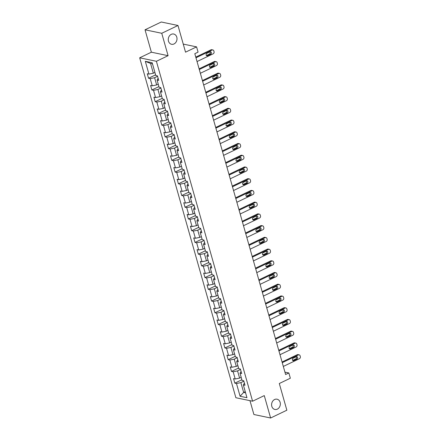 <?xml version="1.0" encoding="UTF-8"?>
<svg xmlns="http://www.w3.org/2000/svg" width="440" height="440" viewBox="0 0 440 440"><rect width="100%" height="100%" fill="white"/><g stroke="black" fill="none" stroke-linecap="round" stroke-linejoin="round"><path stroke-width="0.66" d="M274.604 399.52A5.242 4.334 -78.2 0 1 277.041 399.195A5.242 4.334 -78.2 0 1 280.341 403.75A5.242 4.334 -78.2 0 1 277.327 409.139A5.242 4.334 -78.2 0 1 274.896 409.464A5.242 4.334 -78.2 0 1 271.596 404.91A5.242 4.334 -78.2 0 1 274.604 399.52M171.27 34.342A5.242 4.334 -78.2 0 1 173.707 34.023A5.242 4.334 -78.2 0 1 177.007 38.577A5.242 4.334 -78.2 0 1 173.993 43.967A5.242 4.334 -78.2 0 1 171.562 44.286A5.242 4.334 -78.2 0 1 168.262 39.732A5.242 4.334 -78.2 0 1 171.27 34.342M249.975 400.67L253.897 414.513L270.617 418L286.853 410.207L279.301 383.521L290.34 378.219L288.849 372.955L284.928 372.141M139.678 57.811L235.868 397.727L252.588 401.214L156.404 61.292L139.678 57.811L151.371 52.195L168.091 55.682L161.75 33.281L145.03 29.794L151.371 52.195M145.03 29.794L161.266 22L177.986 25.487L185.537 52.173L196.576 46.871L183.249 44.094M161.75 33.281L177.986 25.487M244.404 383.174L243.348 384.923L244.992 385.27L243.716 380.76L242.072 380.413L240.026 373.197L241.676 373.543L240.4 369.034L238.75 368.687L236.709 361.471L238.359 361.818L237.083 357.308L235.433 356.961L233.393 349.745L235.043 350.091L233.761 345.582L232.117 345.235L230.071 338.019L231.721 338.366L230.445 333.856L228.795 333.509L226.754 326.293L228.404 326.639L227.128 322.13L225.478 321.783L223.438 314.567L225.088 314.908L223.812 310.398L222.162 310.057L220.115 302.841L221.766 303.182L220.49 298.672L218.84 298.331L216.799 291.115L218.449 291.456L217.173 286.946L215.523 286.605L213.483 279.389L215.132 279.73L213.857 275.22L212.207 274.879L210.161 267.663L211.811 268.004L210.535 263.494L208.885 263.153L206.844 255.937L208.494 256.278L207.218 251.768L205.568 251.422L203.528 244.206L205.178 244.552L203.902 240.042L202.252 239.696L200.206 232.48L201.856 232.826L200.58 228.316L198.93 227.97L196.889 220.754L198.539 221.1L197.263 216.59L195.613 216.244L193.573 209.028L195.222 209.374L193.947 204.864L192.297 204.518L190.251 197.302L191.901 197.648L190.625 193.138L188.975 192.792L186.934 185.576L188.584 185.917L187.308 181.406L185.658 181.066L183.618 173.85L185.268 174.191L183.992 169.68L182.341 169.34L180.296 162.124L181.946 162.465L180.67 157.955L179.02 157.614L176.979 150.398L178.629 150.739L177.353 146.229L175.703 145.888L173.663 138.672L175.312 139.013L174.037 134.503L172.387 134.162L170.346 126.946L171.99 127.287L170.715 122.776L169.065 122.436L167.024 115.214L168.674 115.561L167.398 111.051L165.748 110.704L163.708 103.488L165.357 103.835L164.082 99.325L162.431 98.978L160.391 91.762L162.036 92.109L160.76 87.599L159.115 87.252L157.069 80.036L158.719 80.383L157.443 75.873L155.793 75.526L152.18 62.75L145.31 61.314L150.562 63.454L153.329 73.227L154.924 72.457M243.348 384.923L246.961 397.705L240.091 396.275L236.478 383.493L234.828 383.152L241.885 379.759M145.31 61.314L148.923 74.096L147.274 73.75L148.549 78.26L150.2 78.606L152.246 85.822L150.596 85.476L151.871 89.986L153.522 90.332L155.562 97.548L153.912 97.201L155.188 101.712L156.838 102.058L158.879 109.274L157.229 108.933L158.505 113.443L160.155 113.784L162.195 121L160.551 120.659L161.827 125.169L163.477 125.51L165.517 132.726L163.867 132.385L165.143 136.895L166.793 137.236L168.834 144.452L167.184 144.111L168.46 148.621L170.11 148.962L172.15 156.178L170.5 155.837L171.781 160.347L173.426 160.688L175.472 167.904L173.822 167.563L175.098 172.073L176.748 172.42L178.788 179.636L177.139 179.289L178.415 183.799L180.065 184.146L182.105 191.362L180.455 191.015L181.737 195.525L183.381 195.872L185.427 203.088L183.777 202.741L185.053 207.251L186.703 207.597L188.744 214.814L187.094 214.467L188.37 218.977L190.02 219.323L192.06 226.54L190.41 226.193L191.686 230.703L193.336 231.049L195.382 238.266L193.732 237.919L195.008 242.435L196.658 242.776L198.698 249.992L197.049 249.651L198.325 254.161L199.975 254.502L202.015 261.718L200.365 261.377L201.641 265.887L203.291 266.228L205.337 273.444L203.687 273.103L204.963 277.613L206.613 277.954L208.654 285.17L207.004 284.829L208.28 289.339L209.93 289.68L211.97 296.895L210.32 296.555L211.596 301.065L213.246 301.406L215.292 308.627L213.642 308.281L214.918 312.791L216.568 313.137L218.609 320.353L216.959 320.007L218.235 324.517L219.885 324.863L221.925 332.079L220.275 331.733L221.551 336.243L223.201 336.589L225.247 343.805L223.597 343.459L224.873 347.969L226.523 348.315L228.564 355.531L226.914 355.185L228.19 359.695L229.84 360.041L231.88 367.257L230.23 366.911L231.506 371.421L233.156 371.767L235.202 378.983L233.552 378.642L234.828 383.152M196.576 46.871L198.066 52.135L194.816 53.691L285.604 374.517L288.849 372.955M240.026 373.197L241.082 371.448M241.203 377.344L239.602 378.114L237.562 370.898L240.526 369.474M235.202 378.983L239.602 378.114M233.156 371.767L237.562 370.898M236.709 361.471L237.765 359.722M237.881 365.618L236.286 366.388L234.245 359.172L237.21 357.748M231.88 367.257L236.286 366.388M229.84 360.041L234.245 359.172M233.393 349.745L234.448 347.996M234.564 353.892L232.969 354.662L230.929 347.446L233.888 346.022M228.564 355.531L232.969 354.662M226.523 348.315L230.929 347.446M230.071 338.019L231.127 336.27M231.248 342.166L229.647 342.936L227.607 335.715L230.571 334.296M225.247 343.805L229.647 342.936M223.201 336.589L227.607 335.715M226.754 326.293L227.81 324.539M227.926 330.44L226.331 331.205L224.29 323.989L227.255 322.57M221.925 332.079L226.331 331.205M219.885 324.863L224.29 323.989M223.438 314.567L224.494 312.812M224.609 318.714L223.014 319.479L220.974 312.263L223.933 310.844M218.609 320.353L223.014 319.479M216.568 313.137L220.974 312.263M220.115 302.841L221.172 301.087M221.293 306.988L219.698 307.752L217.652 300.536L220.616 299.118M215.292 308.627L219.698 307.752M213.246 301.406L217.652 300.536M216.799 291.115L217.855 289.361M217.971 295.262L216.376 296.027L214.335 288.811L217.299 287.386M211.97 296.895L216.376 296.027M209.93 289.68L214.335 288.811M213.483 279.389L214.539 277.635M214.654 283.536L213.059 284.3L211.019 277.085L213.978 275.66M208.654 285.17L213.059 284.3M206.613 277.954L211.019 277.085M210.161 267.663L211.216 265.909M211.338 271.81L209.743 272.575L207.697 265.359L210.661 263.934M205.337 273.444L209.743 272.575M203.291 266.228L207.697 265.359M206.844 255.937L207.9 254.183M208.016 260.084L206.421 260.849L204.38 253.633L207.345 252.208M202.015 261.718L206.421 260.849M199.975 254.502L204.38 253.633M203.528 244.206L204.584 242.457M204.699 248.358L203.104 249.123L201.064 241.907L204.023 240.482M198.698 249.992L203.104 249.123M196.658 242.776L201.064 241.907M200.206 232.48L201.262 230.731M201.382 236.627L199.788 237.397L197.742 230.181L200.706 228.756M195.382 238.266L199.788 237.397M193.336 231.049L197.742 230.181M196.889 220.754L197.945 219.005M198.061 224.901L196.465 225.671L194.425 218.455L197.389 217.03M192.06 226.54L196.465 225.671M190.02 219.323L194.425 218.455M193.573 209.028L194.629 207.279M194.744 213.174L193.149 213.945L191.109 206.729L194.068 205.304M188.744 214.814L193.149 213.945M186.703 207.597L191.109 206.729M190.251 197.302L191.312 195.547M191.428 201.448L189.833 202.213L187.787 194.997L190.751 193.578M185.427 203.088L189.833 202.213M183.381 195.872L187.787 194.997M186.934 185.576L187.99 183.821M188.111 189.722L186.511 190.487L184.47 183.271L187.435 181.852M182.105 191.362L186.511 190.487M180.065 184.146L184.47 183.271M183.618 173.85L184.674 172.095M184.789 177.997L183.194 178.761L181.154 171.545L184.113 170.126M178.788 179.636L183.194 178.761M176.748 172.42L181.154 171.545M180.296 162.124L181.357 160.369M181.472 166.271L179.878 167.035L177.832 159.819L180.796 158.4M175.472 167.904L179.878 167.035M173.426 160.688L177.832 159.819M176.979 150.398L178.035 148.643M178.156 154.545L176.556 155.309L174.515 148.093L177.48 146.669M172.15 156.178L176.556 155.309M170.11 148.962L174.515 148.093M173.663 138.672L174.719 136.917M174.834 142.819L173.239 143.583L171.198 136.367L174.157 134.942M168.834 144.452L173.239 143.583M166.793 137.236L171.198 136.367M170.346 126.946L171.402 125.191M171.518 131.093L169.923 131.857L167.877 124.641L170.841 123.217M165.517 132.726L169.923 131.857M163.477 125.51L167.877 124.641M167.024 115.214L168.08 113.465M168.201 119.367L166.601 120.131L164.56 112.915L167.524 111.491M162.195 121L166.601 120.131M160.155 113.784L164.56 112.915M163.708 103.488L164.764 101.739M164.879 107.635L163.284 108.405L161.244 101.189L164.203 99.764M158.879 109.274L163.284 108.405M156.838 102.058L161.244 101.189M160.391 91.762L161.447 90.013M161.562 95.909L159.968 96.679L157.922 89.463L160.886 88.038M155.562 97.548L159.968 96.679M153.522 90.332L157.922 89.463M157.069 80.036L158.125 78.287M158.246 84.183L156.646 84.953L154.605 77.737L157.57 76.312M152.246 85.822L156.646 84.953M150.2 78.606L154.605 77.737M148.923 74.096L153.329 73.227M168.091 55.682L156.404 61.292M270.617 418L264.275 395.599L252.588 401.214M152.493 63.855L150.562 63.454M245.24 391.627L243.645 392.398L245.575 392.799M243.843 381.2L240.878 382.624L243.645 392.398L240.091 396.275M236.478 383.493L240.878 382.624M148.549 78.26L155.612 74.871M151.871 89.986L158.928 86.597M155.188 101.712L162.245 98.324M158.505 113.443L165.561 110.05M161.827 125.169L168.883 121.776M165.143 136.895L172.2 133.507M168.46 148.621L175.516 145.233M171.781 160.347L178.838 156.959M175.098 172.073L182.155 168.685M178.415 183.799L185.471 180.411M181.737 195.525L188.793 192.137M185.053 207.251L192.11 203.863M188.37 218.977L195.426 215.589M191.686 230.703L198.748 227.315M195.008 242.435L202.065 239.041M198.325 254.161L205.381 250.767M201.641 265.887L208.703 262.499M204.963 277.613L212.02 274.225M208.28 289.339L215.336 285.951M211.596 301.065L218.658 297.677M214.918 312.791L221.975 309.402M218.235 324.517L225.291 321.129M221.551 336.243L228.613 332.855M224.873 347.969L231.93 344.581M228.19 359.695L235.246 356.307M231.506 371.421L238.568 368.033M195.976 57.794L212.108 50.05A1.639 1.353 101.8 0 1 212.867 49.946A1.639 1.353 101.8 0 1 213.835 50.93L214.044 51.678A1.639 1.353 101.8 0 1 213.169 53.807L197.043 61.55M212.867 49.946L211.739 49.715A1.639 1.353 -78.2 0 0 210.98 49.813L195.784 57.107M209.963 51.849A1.309 1.084 -78.2 0 1 210.645 54.252L207.526 55.748A1.309 1.084 -78.2 0 1 206.844 53.345L209.963 51.849A1.309 1.084 -78.2 0 1 209.512 54.016L206.399 55.512A1.309 1.084 -78.2 0 1 206.393 55.517L207.526 55.748M199.298 69.52L215.424 61.776A1.639 1.353 101.8 0 1 216.189 61.672A1.639 1.353 101.8 0 1 217.151 62.656L217.365 63.404A1.639 1.353 101.8 0 1 216.491 65.533L200.36 73.276M216.189 61.672L215.056 61.441A1.639 1.353 -78.2 0 0 214.297 61.54L199.106 68.833M213.279 63.575A1.309 1.084 -78.2 0 1 213.961 65.978L210.843 67.474A1.309 1.084 -78.2 0 1 210.166 65.071L213.279 63.575A1.309 1.084 -78.2 0 1 212.834 65.742L209.715 67.243L210.843 67.474M202.615 81.246L218.746 73.502A1.639 1.353 101.8 0 1 219.505 73.403A1.639 1.353 101.8 0 1 220.468 74.382L220.682 75.136A1.639 1.353 101.8 0 1 219.808 77.259L203.676 85.003M219.505 73.403L218.372 73.167A1.639 1.353 -78.2 0 0 217.613 73.266L202.422 80.564M216.601 75.3A1.309 1.084 -78.2 0 1 217.278 77.704L214.165 79.2A1.309 1.084 -78.2 0 1 213.483 76.797L216.601 75.3A1.309 1.084 -78.2 0 1 216.15 77.468L213.032 78.969L214.165 79.2M205.931 92.972L222.063 85.228A1.639 1.353 101.8 0 1 222.822 85.129A1.639 1.353 101.8 0 1 223.79 86.108L223.999 86.862A1.639 1.353 101.8 0 1 223.124 88.984L206.998 96.734M222.822 85.129L221.694 84.892A1.639 1.353 -78.2 0 0 220.935 84.992L205.739 92.29M219.918 87.026A1.309 1.084 -78.2 0 1 220.6 89.43L217.481 90.932A1.309 1.084 -78.2 0 1 216.799 88.523L219.918 87.026A1.309 1.084 -78.2 0 1 219.466 89.199L216.348 90.695L217.481 90.932M209.253 104.698L225.379 96.954A1.639 1.353 101.8 0 1 226.144 96.855A1.639 1.353 101.8 0 1 227.106 97.834L227.321 98.588A1.639 1.353 101.8 0 1 226.446 100.711L210.315 108.46M226.144 96.855L225.011 96.618A1.639 1.353 -78.2 0 0 224.252 96.718L209.061 104.016M223.234 98.753A1.309 1.084 -78.2 0 1 223.916 101.156L220.798 102.658A1.309 1.084 -78.2 0 1 220.115 100.249L223.234 98.753A1.309 1.084 -78.2 0 1 222.783 100.925L219.67 102.421A1.309 1.084 -78.2 0 1 219.665 102.421L220.798 102.658M212.57 116.424L228.701 108.68A1.639 1.353 101.8 0 1 229.46 108.581A1.639 1.353 101.8 0 1 230.423 109.56L230.637 110.314A1.639 1.353 101.8 0 1 229.763 112.437L213.631 120.186M229.46 108.581L228.327 108.345A1.639 1.353 -78.2 0 0 227.568 108.444L212.377 115.742M226.551 110.479A1.309 1.084 -78.2 0 1 227.233 112.888L224.12 114.384A1.309 1.084 -78.2 0 1 223.438 111.975L226.551 110.479A1.309 1.084 -78.2 0 1 226.105 112.651L222.987 114.147L224.12 114.384M215.886 128.15L232.018 120.406A1.639 1.353 101.8 0 1 232.777 120.307A1.639 1.353 101.8 0 1 233.745 121.286L233.954 122.04A1.639 1.353 101.8 0 1 233.079 124.168L216.953 131.912M232.777 120.307L231.649 120.071A1.639 1.353 -78.2 0 0 230.89 120.17L215.694 127.468M229.873 122.205A1.309 1.084 -78.2 0 1 230.555 124.614L227.436 126.11A1.309 1.084 -78.2 0 1 226.754 123.701L229.873 122.205A1.309 1.084 -78.2 0 1 229.422 124.377L226.303 125.873L227.436 126.11M219.208 139.882L235.334 132.132A1.639 1.353 101.8 0 1 236.093 132.033A1.639 1.353 101.8 0 1 237.061 133.012L237.27 133.766A1.639 1.353 101.8 0 1 236.401 135.894L220.27 143.638M236.093 132.033L234.966 131.797A1.639 1.353 -78.2 0 0 234.207 131.895L219.01 139.194M233.189 133.93A1.309 1.084 -78.2 0 1 233.871 136.34L230.753 137.836A1.309 1.084 -78.2 0 1 230.071 135.432L233.189 133.93A1.309 1.084 -78.2 0 1 232.738 136.103L229.625 137.599A1.309 1.084 -78.2 0 1 229.62 137.599L230.753 137.836M222.525 151.607L238.656 143.858A1.639 1.353 101.8 0 1 239.415 143.759A1.639 1.353 101.8 0 1 240.378 144.738L240.592 145.492A1.639 1.353 101.8 0 1 239.718 147.62L223.586 155.364M239.415 143.759L238.282 143.523A1.639 1.353 -78.2 0 0 237.523 143.627L222.332 150.92M236.506 145.656A1.309 1.084 -78.2 0 1 237.188 148.066L234.075 149.562A1.309 1.084 -78.2 0 1 233.393 147.158L236.506 145.656A1.309 1.084 -78.2 0 1 236.06 147.829L232.941 149.325L234.075 149.562M225.841 163.334L241.973 155.584A1.639 1.353 101.8 0 1 242.732 155.485A1.639 1.353 101.8 0 1 243.694 156.464L243.909 157.218A1.639 1.353 101.8 0 1 243.034 159.346L226.908 167.09M242.732 155.485L241.604 155.249A1.639 1.353 -78.2 0 0 240.845 155.353L225.649 162.646M239.828 157.388A1.309 1.084 -78.2 0 1 240.51 159.791L237.391 161.288A1.309 1.084 -78.2 0 1 236.709 158.884L239.828 157.388A1.309 1.084 -78.2 0 1 239.377 159.555L236.258 161.051L237.391 161.288M229.163 175.06L245.289 167.316A1.639 1.353 101.8 0 1 246.048 167.211A1.639 1.353 101.8 0 1 247.016 168.196L247.225 168.944A1.639 1.353 101.8 0 1 246.356 171.072L230.225 178.816M246.048 167.211L244.921 166.975A1.639 1.353 -78.2 0 0 244.162 167.079L228.965 174.372M243.144 169.114A1.309 1.084 -78.2 0 1 243.826 171.518L240.708 173.014A1.309 1.084 -78.2 0 1 240.026 170.61L243.144 169.114A1.309 1.084 -78.2 0 1 242.693 171.281L239.58 172.777A1.309 1.084 -78.2 0 1 239.575 172.777L240.708 173.014M232.48 186.786L248.611 179.042A1.639 1.353 101.8 0 1 249.37 178.937A1.639 1.353 101.8 0 1 250.333 179.922L250.547 180.67A1.639 1.353 101.8 0 1 249.673 182.798L233.541 190.542M249.37 178.937L248.237 178.706A1.639 1.353 -78.2 0 0 247.478 178.805L232.287 186.098M246.461 180.84A1.309 1.084 -78.2 0 1 247.143 183.244L244.024 184.74A1.309 1.084 -78.2 0 1 243.348 182.336L246.461 180.84A1.309 1.084 -78.2 0 1 246.015 183.007L242.897 184.503A1.309 1.084 -78.2 0 1 242.897 184.509L244.024 184.74M235.796 198.512L251.928 190.768A1.639 1.353 101.8 0 1 252.687 190.663A1.639 1.353 101.8 0 1 253.649 191.648L253.864 192.396A1.639 1.353 101.8 0 1 252.989 194.524L236.863 202.268M252.687 190.663L251.559 190.432A1.639 1.353 -78.2 0 0 250.8 190.531L235.604 197.824M249.782 192.566A1.309 1.084 -78.2 0 1 250.459 194.97L247.346 196.465A1.309 1.084 -78.2 0 1 246.664 194.062L249.782 192.566A1.309 1.084 -78.2 0 1 249.332 194.733L246.213 196.235L247.346 196.465M239.118 210.238L255.244 202.494A1.639 1.353 101.8 0 1 256.003 202.395A1.639 1.353 101.8 0 1 256.971 203.374L257.18 204.122A1.639 1.353 101.8 0 1 256.311 206.25L240.18 213.994M256.003 202.395L254.876 202.158A1.639 1.353 -78.2 0 0 254.117 202.257L238.92 209.556M253.099 204.292A1.309 1.084 -78.2 0 1 253.781 206.696L250.663 208.191A1.309 1.084 -78.2 0 1 249.981 205.788L253.099 204.292A1.309 1.084 -78.2 0 1 252.648 206.459L249.535 207.961A1.309 1.084 -78.2 0 1 249.53 207.961L250.663 208.191M242.435 221.964L258.566 214.22A1.639 1.353 101.8 0 1 259.325 214.121A1.639 1.353 101.8 0 1 260.288 215.1L260.502 215.853A1.639 1.353 101.8 0 1 259.628 217.976L243.496 225.726M259.325 214.121L258.192 213.884A1.639 1.353 -78.2 0 0 257.433 213.983L242.242 221.282M256.416 216.018A1.309 1.084 -78.2 0 1 257.098 218.422L253.979 219.923A1.309 1.084 -78.2 0 1 253.303 217.514L256.416 216.018A1.309 1.084 -78.2 0 1 255.97 218.191L252.852 219.687L253.979 219.923M245.751 233.69L261.882 225.946A1.639 1.353 101.8 0 1 262.642 225.847A1.639 1.353 101.8 0 1 263.604 226.826L263.819 227.579A1.639 1.353 101.8 0 1 262.944 229.702L246.818 237.452M262.642 225.847L261.514 225.61A1.639 1.353 -78.2 0 0 260.75 225.709L245.559 233.007M259.738 227.744A1.309 1.084 -78.2 0 1 260.414 230.148L257.301 231.649A1.309 1.084 -78.2 0 1 256.619 229.24L259.738 227.744A1.309 1.084 -78.2 0 1 259.287 229.917L256.168 231.413L257.301 231.649M249.073 245.416L265.199 237.672A1.639 1.353 101.8 0 1 265.958 237.573A1.639 1.353 101.8 0 1 266.926 238.552L267.135 239.305A1.639 1.353 101.8 0 1 266.266 241.428L250.135 249.178M265.958 237.573L264.831 237.336A1.639 1.353 -78.2 0 0 264.072 237.435L248.875 244.734M263.054 239.47A1.309 1.084 -78.2 0 1 263.736 241.879L260.618 243.375A1.309 1.084 -78.2 0 1 259.936 240.966L263.054 239.47A1.309 1.084 -78.2 0 1 262.603 241.643L259.49 243.139A1.309 1.084 -78.2 0 1 259.485 243.139L260.618 243.375M252.39 257.142L268.521 249.398A1.639 1.353 101.8 0 1 269.28 249.299A1.639 1.353 101.8 0 1 270.243 250.278L270.457 251.031A1.639 1.353 101.8 0 1 269.582 253.16L253.451 260.904M269.28 249.299L268.147 249.062A1.639 1.353 -78.2 0 0 267.388 249.161L252.197 256.46M266.371 251.196A1.309 1.084 -78.2 0 1 267.053 253.605L263.934 255.101A1.309 1.084 -78.2 0 1 263.257 252.692L266.371 251.196A1.309 1.084 -78.2 0 1 265.925 253.369L262.807 254.865L263.934 255.101M255.706 268.873L271.838 261.124A1.639 1.353 101.8 0 1 272.596 261.024A1.639 1.353 101.8 0 1 273.559 262.004L273.774 262.757A1.639 1.353 101.8 0 1 272.899 264.886L256.773 272.63M272.596 261.024L271.469 260.788A1.639 1.353 -78.2 0 0 270.704 260.887L255.514 268.186M269.693 262.922A1.309 1.084 -78.2 0 1 270.369 265.331L267.256 266.827A1.309 1.084 -78.2 0 1 266.574 264.423L269.693 262.922A1.309 1.084 -78.2 0 1 269.242 265.095L266.123 266.591L267.256 266.827M259.028 280.599L275.154 272.85A1.639 1.353 101.8 0 1 275.913 272.751A1.639 1.353 101.8 0 1 276.881 273.73L277.09 274.483A1.639 1.353 101.8 0 1 276.221 276.612L260.089 284.356M275.913 272.751L274.786 272.514A1.639 1.353 -78.2 0 0 274.027 272.619L258.83 279.912M273.009 274.648A1.309 1.084 -78.2 0 1 273.691 277.057L270.572 278.553A1.309 1.084 -78.2 0 1 269.891 276.149L273.009 274.648A1.309 1.084 -78.2 0 1 272.558 276.821L269.445 278.317A1.309 1.084 -78.2 0 1 269.44 278.317L270.572 278.553M262.345 292.325L278.476 284.576A1.639 1.353 101.8 0 1 279.235 284.477A1.639 1.353 101.8 0 1 280.197 285.456L280.412 286.209A1.639 1.353 101.8 0 1 279.538 288.338L263.406 296.082M279.235 284.477L278.102 284.24A1.639 1.353 -78.2 0 0 277.343 284.345L262.152 291.638M276.326 286.38A1.309 1.084 -78.2 0 1 277.007 288.783L273.889 290.279A1.309 1.084 -78.2 0 1 273.213 287.875L276.326 286.38A1.309 1.084 -78.2 0 1 275.88 288.547L272.762 290.043L273.889 290.279M265.661 304.051L281.793 296.307A1.639 1.353 101.8 0 1 282.552 296.202A1.639 1.353 101.8 0 1 283.514 297.187L283.729 297.935A1.639 1.353 101.8 0 1 282.854 300.064L266.728 307.808M282.552 296.202L281.424 295.966A1.639 1.353 -78.2 0 0 280.66 296.07L265.469 303.364M279.648 298.106A1.309 1.084 -78.2 0 1 280.324 300.509L277.211 302.005A1.309 1.084 -78.2 0 1 276.529 299.602L279.648 298.106A1.309 1.084 -78.2 0 1 279.197 300.273L276.078 301.769L277.211 302.005M268.983 315.777L285.109 308.033A1.639 1.353 101.8 0 1 285.868 307.929A1.639 1.353 101.8 0 1 286.836 308.913L287.045 309.661A1.639 1.353 101.8 0 1 286.176 311.79L270.045 319.534M285.868 307.929L284.741 307.698A1.639 1.353 -78.2 0 0 283.982 307.797L268.785 315.09M282.964 309.832A1.309 1.084 -78.2 0 1 283.646 312.235L280.528 313.731A1.309 1.084 -78.2 0 1 279.846 311.327L282.964 309.832A1.309 1.084 -78.2 0 1 282.513 311.999L279.4 313.495A1.309 1.084 -78.2 0 1 279.395 313.5L280.528 313.731M272.3 327.503L288.425 319.759A1.639 1.353 101.8 0 1 289.19 319.655A1.639 1.353 101.8 0 1 290.152 320.639L290.367 321.387A1.639 1.353 101.8 0 1 289.493 323.516L273.361 331.26M289.19 319.655L288.057 319.423A1.639 1.353 -78.2 0 0 287.298 319.523L272.107 326.816M286.281 321.558A1.309 1.084 -78.2 0 1 286.963 323.961L283.844 325.457A1.309 1.084 -78.2 0 1 283.168 323.054L286.281 321.558A1.309 1.084 -78.2 0 1 285.835 323.725L282.716 325.221A1.309 1.084 -78.2 0 1 282.716 325.226L283.844 325.457M275.616 339.229L291.748 331.485A1.639 1.353 101.8 0 1 292.507 331.386A1.639 1.353 101.8 0 1 293.469 332.365L293.684 333.113A1.639 1.353 101.8 0 1 292.809 335.242L276.683 342.986M292.507 331.386L291.379 331.15A1.639 1.353 -78.2 0 0 290.615 331.249L275.423 338.541M289.603 333.284A1.309 1.084 -78.2 0 1 290.279 335.687L287.166 337.183A1.309 1.084 -78.2 0 1 286.484 334.78L289.603 333.284A1.309 1.084 -78.2 0 1 289.152 335.451L286.033 336.952L287.166 337.183M278.933 350.955L295.064 343.211A1.639 1.353 101.8 0 1 295.823 343.112A1.639 1.353 101.8 0 1 296.791 344.091L297 344.845A1.639 1.353 101.8 0 1 296.125 346.968L280 354.712M295.823 343.112L294.695 342.875A1.639 1.353 -78.2 0 0 293.937 342.975L278.74 350.273M292.919 345.01A1.309 1.084 -78.2 0 1 293.601 347.413L290.483 348.909A1.309 1.084 -78.2 0 1 289.8 346.506L292.919 345.01A1.309 1.084 -78.2 0 1 292.468 347.182L289.355 348.678A1.309 1.084 -78.2 0 1 289.35 348.678L290.483 348.909M282.255 362.681L298.381 354.937A1.639 1.353 101.8 0 1 299.145 354.838A1.639 1.353 101.8 0 1 300.108 355.817L300.322 356.57A1.639 1.353 101.8 0 1 299.448 358.694L283.316 366.443M299.145 354.838L298.012 354.602A1.639 1.353 -78.2 0 0 297.253 354.701L282.062 361.999M296.236 356.736A1.309 1.084 -78.2 0 1 296.918 359.139L293.799 360.641A1.309 1.084 -78.2 0 1 293.123 358.232L296.236 356.736A1.309 1.084 -78.2 0 1 295.79 358.908L292.672 360.404L293.799 360.641M210.98 49.813L212.108 50.05M210.645 54.252L209.512 54.016M214.297 61.54L215.424 61.776M213.961 65.978L212.834 65.742M217.613 73.266L218.746 73.502M217.278 77.704L216.15 77.468M220.935 84.992L222.063 85.228M220.6 89.43L219.466 89.199M224.252 96.718L225.379 96.954M223.916 101.156L222.783 100.925M227.568 108.444L228.701 108.68M227.233 112.888L226.105 112.651M230.89 120.17L232.018 120.406M230.555 124.614L229.422 124.377M234.207 131.895L235.334 132.132M233.871 136.34L232.738 136.103M237.523 143.627L238.656 143.858M237.188 148.066L236.06 147.829M240.845 155.353L241.973 155.584M240.51 159.791L239.377 159.555M244.162 167.079L245.289 167.316M243.826 171.518L242.693 171.281M247.478 178.805L248.611 179.042M247.143 183.244L246.015 183.007M250.8 190.531L251.928 190.768M250.459 194.97L249.332 194.733M254.117 202.257L255.244 202.494M253.781 206.696L252.648 206.459M257.433 213.983L258.566 214.22M257.098 218.422L255.97 218.191M260.75 225.709L261.882 225.946M260.414 230.148L259.287 229.917M264.072 237.435L265.199 237.672M263.736 241.879L262.603 241.643M267.388 249.161L268.521 249.398M267.053 253.605L265.925 253.369M270.704 260.887L271.838 261.124M270.369 265.331L269.242 265.095M274.027 272.619L275.154 272.85M273.691 277.057L272.558 276.821M277.343 284.345L278.476 284.576M277.007 288.783L275.88 288.547M280.66 296.07L281.793 296.307M280.324 300.509L279.197 300.273M283.982 307.797L285.109 308.033M283.646 312.235L282.513 311.999M287.298 319.523L288.425 319.759M286.963 323.961L285.835 323.725M290.615 331.249L291.748 331.485M290.279 335.687L289.152 335.451M293.937 342.975L295.064 343.211M293.601 347.413L292.468 347.182M297.253 354.701L298.381 354.937M296.918 359.139L295.79 358.908"/></g></svg>
